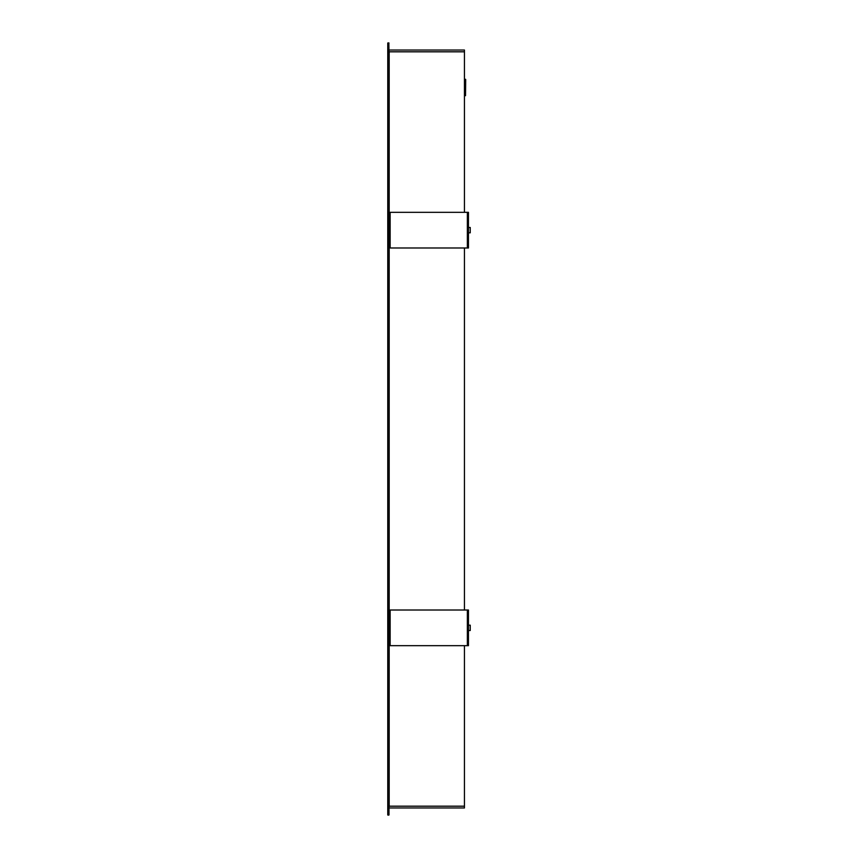 <?xml version="1.0" encoding="UTF-8"?>
<svg xmlns="http://www.w3.org/2000/svg" width="858" height="858" viewBox="0 0 858 858"><rect width="100%" height="100%" fill="white"/><g stroke="black" fill="none" stroke-linecap="round" stroke-linejoin="round"><path stroke-width="1.29" d="M387.934 51.812L388.835 51.812L388.835 806.188L387.934 806.188L387.934 51.812M464.446 645.677L464.446 806.188L389.006 806.188L389.006 51.812L464.446 51.812L464.446 212.323M464.446 247.983L464.446 610.017M387.762 806.188L389.006 806.188L389.006 814.918L387.762 814.918L387.762 43.082L389.006 43.082L387.934 42.9M388.835 42.9L389.006 51.812L387.762 51.812M389.006 50.032L464.446 50.032L464.446 51.812L389.006 51.812M387.934 815.1L388.835 815.1M389.006 806.188L464.446 806.188L464.446 807.968L389.006 807.968M465.519 95.688L465.69 79.462L465.519 95.688L464.618 95.688L464.446 79.462M468.457 227.477L470.238 227.477L470.238 232.829L468.457 232.829M468.457 212.323L390.143 212.323L390.143 247.983L468.457 247.983L468.457 212.323M390.143 212.323L390.143 247.983M468.457 625.171L470.238 625.171L470.238 630.523L468.457 630.523M468.457 610.017L390.143 610.017L390.143 645.677L468.457 645.677L468.457 610.017M390.143 610.017L390.143 645.677M389.189 806.188L389.189 51.812M467.353 247.983L467.353 212.323M467.353 645.677L467.353 610.017M465.519 79.279L464.618 79.279"/></g></svg>

